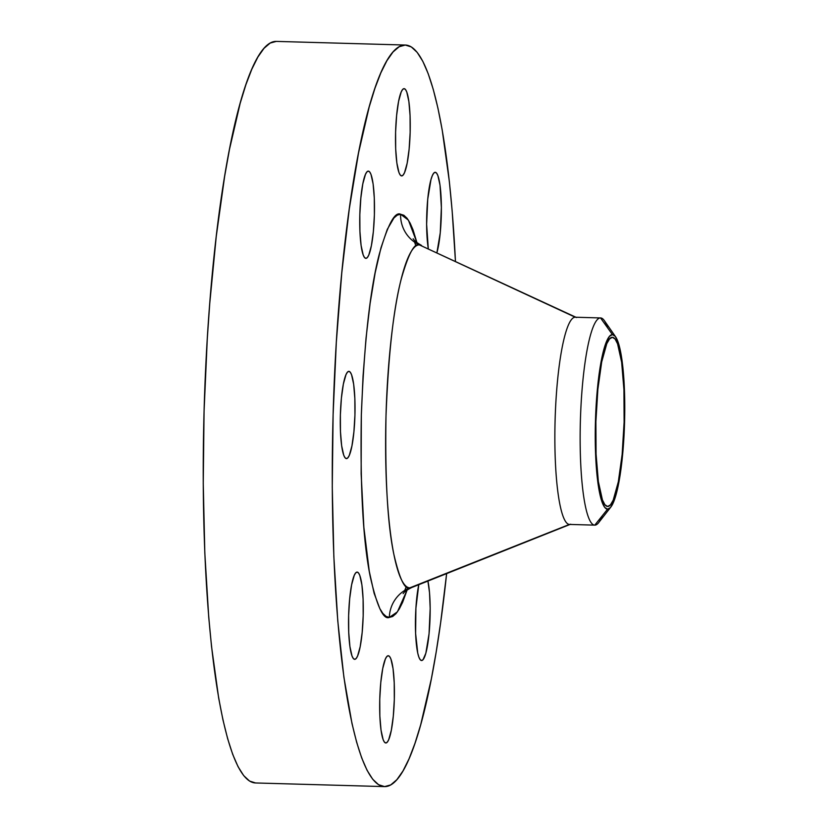 <?xml version="1.0" encoding="UTF-8"?>
<svg xmlns="http://www.w3.org/2000/svg" width="828" height="828" viewBox="0 0 828 828"><rect width="100%" height="100%" fill="white"/><g stroke="black" fill="none" stroke-linecap="round" stroke-linejoin="round"><path stroke-width="1.24" d="M428.273 248.555A43.636 7.276 -88.4 0 1 427.621 200.376A43.636 7.276 -88.4 0 1 435.217 172.307L433.779 173.114L432.34 175.577L430.974 179.583L427.745 199.113L426.627 224.305L428.273 248.555M401.652 175.909A43.636 7.276 -88.4 0 1 401.642 175.909A43.636 7.276 -88.4 0 1 395.598 132.118A43.636 7.276 -88.4 0 1 404.095 88.658L402.646 89.476L401.218 91.929L398.589 101.347L396.622 115.475L395.598 132.159L395.68 148.854L396.871 163.033L398.961 172.534L400.255 175.039L401.652 175.909L403.101 175.091L404.53 172.638L407.159 163.219L409.125 149.092L410.15 132.418L410.067 115.713L408.877 101.533L406.786 92.032L405.492 89.527L404.095 88.658A43.636 7.276 -88.4 0 1 404.105 88.658A43.636 7.276 -88.4 0 1 410.15 132.449A43.636 7.276 -88.4 0 1 401.652 175.909M365.893 258.357A43.636 7.276 -88.4 0 1 365.883 258.357A43.636 7.276 -88.4 0 1 359.828 214.566A43.636 7.276 -88.4 0 1 368.325 171.117L366.887 171.924L365.448 174.387L362.83 183.795L360.853 197.923L359.828 214.607L359.921 231.312L361.101 245.492L363.202 254.983L364.496 257.498L365.893 258.357L367.332 257.549L368.77 255.086L371.389 245.668L373.366 231.55L374.391 214.866L374.297 198.161L373.117 183.982L371.016 174.48L369.723 171.976L368.325 171.117A43.636 7.276 -88.4 0 1 368.336 171.117A43.636 7.276 -88.4 0 1 374.38 214.907A43.636 7.276 -88.4 0 1 365.893 258.357M346.435 458.598A43.636 7.276 -88.4 0 1 346.425 458.598A43.636 7.276 -88.4 0 1 340.38 414.818A43.636 7.276 -88.4 0 1 348.878 371.358L347.429 372.176L346 374.629L343.372 384.047L341.395 398.164L340.38 414.849L340.463 431.554L341.643 445.733L343.744 455.234L345.038 457.739L346.435 458.598L347.884 457.791L349.312 455.328L351.941 445.919L353.908 431.792L354.933 415.107L354.839 398.403L353.659 384.223L351.569 374.732L350.265 372.227L348.878 371.358A43.636 7.276 -88.4 0 1 348.888 371.358A43.636 7.276 -88.4 0 1 354.933 415.149A43.636 7.276 -88.4 0 1 346.435 458.598M354.694 659.336A43.636 7.276 -88.4 0 1 354.674 659.336A43.636 7.276 -88.4 0 1 348.629 615.556A43.636 7.276 -88.4 0 1 357.127 572.096L355.688 572.914L354.249 575.367L351.621 584.785L349.654 598.903L348.629 615.587L348.723 632.292L349.902 646.471L351.993 655.973L353.297 658.477L354.694 659.336L356.133 658.529L357.572 656.066L360.19 646.658L362.167 632.53L363.181 615.846L363.099 599.141L361.919 584.961L359.818 575.47L358.524 572.955L357.127 572.096A43.636 7.276 -88.4 0 1 357.137 572.096A43.636 7.276 -88.4 0 1 363.181 615.887A43.636 7.276 -88.4 0 1 354.694 659.336M427.931 581.059A43.636 7.276 -88.4 0 1 429.38 629.984A43.636 7.276 -88.4 0 1 421.576 660.527A43.636 7.276 -88.4 0 1 421.566 660.527A43.636 7.276 -88.4 0 1 415.573 632.592A43.636 7.276 -88.4 0 1 418.771 584.703L415.904 608.269L415.615 633.482L417.747 653.106L418.885 657.153L420.189 659.668L421.576 660.527L423.025 659.709L425.83 653.251L429.059 633.72L430.177 608.518L429.525 592.776L427.859 580.707M385.817 742.975A43.636 7.276 -88.4 0 1 385.807 742.975A43.636 7.276 -88.4 0 1 379.762 699.194A43.636 7.276 -88.4 0 1 388.249 655.735L386.811 656.552L385.372 659.005L382.753 668.424L380.776 682.541L379.762 699.225L379.845 715.93L381.025 730.11L383.126 739.611L384.42 742.116L385.817 742.975L387.256 742.167L388.694 739.704L391.313 730.296L393.29 716.168L394.314 699.484L394.221 682.779L393.041 668.6L390.94 659.109L389.646 656.604L388.249 655.735A43.636 7.276 -88.4 0 1 388.27 655.735A43.636 7.276 -88.4 0 1 394.314 699.525A43.636 7.276 -88.4 0 1 385.817 742.975M413.141 238.743C414.207 240.658 416.991 242.873 421.493 245.398A171.541 28.607 91.6 0 0 419.403 244.902A32.727 32.271 91 0 1 400.586 214.224L408.411 220.124L416.929 242.645L413.027 229.801L410.108 223.084L407.034 218.219L403.857 215.259L400.586 214.224A32.727 32.271 -89 0 0 419.403 244.902C414.497 242.521 408.452 253.854 401.28 278.891C393.507 308.544 388.415 354.208 386.003 415.863C384.968 477.559 387.504 523.348 393.621 553.249C399.386 578.524 404.788 590.053 409.819 587.849A32.727 32.271 -89 0 0 389.326 617.419C383.405 620.006 377.05 606.448 370.271 576.743C363.088 541.584 360.108 487.744 361.329 415.221C364.154 342.73 370.137 289.055 379.286 254.186C387.711 224.75 394.811 211.43 400.586 214.224L397.264 215.135L393.921 217.981L387.287 229.346L380.952 247.872L375.156 272.847L370.116 303.327L366.038 338.124L363.068 375.902L361.329 415.221L361.143 473.771L363.865 527.322L369.267 571.279L374.132 593.334L379.804 608.559L382.867 613.424L386.055 616.384L389.326 617.419L392.648 616.508L395.991 613.662L399.324 608.911L402.625 602.298L407.128 589.96L397.419 611.861L389.326 617.419A32.727 32.271 91 0 1 409.819 587.849A171.541 28.607 91.6 0 0 411.837 587.466L570.689 524.196M615.618 336.841L604.316 320.602A103.645 17.284 91.6 0 0 600.559 317.942L612.441 334.605A87.323 14.562 -88.4 0 1 615.618 336.841A87.323 14.562 -88.4 0 1 624.56 422.301A87.323 14.562 -88.4 0 1 610.805 507.119A87.323 14.562 -88.4 0 1 607.566 509.179L594.763 525.138A103.645 17.284 91.6 0 0 598.613 522.696L610.805 507.119M602.246 515.813A103.645 17.284 -88.4 0 1 594.763 525.138A103.645 17.284 -88.4 0 1 594.732 525.138A103.645 17.284 -88.4 0 1 580.376 421.141A103.645 17.284 -88.4 0 1 600.559 317.942L575.263 317.227A103.645 17.284 91.6 0 0 555.091 420.427A103.645 17.284 91.6 0 0 569.447 524.424L409.819 587.849L569.478 524.424A103.645 17.284 -88.4 0 1 555.091 420.52A103.645 17.284 -88.4 0 1 575.263 317.227L419.403 244.902L575.263 317.227A103.645 17.284 -88.4 0 1 575.325 317.227A103.645 17.284 91.6 0 0 575.294 317.227A103.645 17.284 91.6 0 0 575.263 317.227L600.559 317.942A103.645 17.284 -88.4 0 1 600.579 317.942A103.645 17.284 -88.4 0 1 607.597 327.816M276.5 41.41A370.923 61.862 91.6 0 0 276.386 41.4A370.923 61.862 91.6 0 0 276.283 41.4L405.306 45.043A370.923 61.862 -88.4 0 1 405.42 45.043A370.923 61.862 -88.4 0 1 455.441 261.193L452.14 210.736L449.335 181.446L442.193 129.903L437.929 108.137L433.241 89.341L428.19 73.682L422.818 61.324L417.177 52.381L411.319 46.937L405.306 45.043L276.283 41.4L270.166 43.077L264.018 48.314L257.881 57.049L251.826 69.2L245.906 84.663L240.172 103.283L229.511 149.226L224.678 176.116L216.253 236.425L209.743 303.493L207.279 338.766L204.071 411.081L203.243 483.438L204.816 553.052L208.739 617.264L211.544 646.554L218.675 698.097L222.949 719.863L227.638 738.659L232.689 754.318L238.06 766.676L243.701 775.619L249.559 781.063L255.562 782.957A370.923 61.862 91.6 0 1 255.459 782.957L384.492 786.6A370.923 61.862 -88.4 0 1 333.115 414.404A370.923 61.862 -88.4 0 1 405.306 45.043L399.199 46.72L393.041 51.957L386.914 60.692L380.849 72.843L374.929 88.306L369.205 106.915L358.545 152.859L349.281 208.915L341.778 272.919L336.313 342.409L333.104 414.724L332.266 487.081L333.85 556.695L337.772 620.907L343.899 677.221L351.983 723.506L356.661 742.302L361.712 757.951L367.083 770.319L372.724 779.262L378.582 784.706L384.596 786.6A370.923 61.862 -88.4 0 1 384.492 786.6M446.623 573.618A370.923 61.862 -88.4 0 1 384.596 786.6L390.712 784.923L396.86 779.686L402.998 770.951L409.053 758.8L414.973 743.337L420.707 724.717L431.367 678.774L436.201 651.884L440.631 622.728L446.623 573.618M607.638 506.467A84.611 14.107 -88.4 0 1 607.617 506.467A84.611 14.107 -88.4 0 1 595.891 421.566A84.611 14.107 -88.4 0 1 612.368 337.306A84.611 14.107 -88.4 0 1 612.389 337.306A84.611 14.107 -88.4 0 1 624.115 422.218A84.611 14.107 -88.4 0 1 607.638 506.467L610.443 504.894L613.217 500.133L618.309 481.875L622.139 454.489L624.115 422.145L623.939 389.75L621.652 362.26L617.585 343.848L615.069 338.983L612.368 337.306L609.563 338.89L606.789 343.651L601.697 361.908L597.868 389.295L595.891 421.638L596.067 454.023L598.354 481.523L602.422 499.936L604.937 504.801L607.638 506.467M276.283 41.4A370.923 61.862 91.6 0 0 204.081 410.76A370.923 61.862 91.6 0 0 255.459 782.957M436.936 252.581L440.258 232.74L441.376 207.538L440.01 185.172L437.909 175.671L436.615 173.166L435.217 172.307A43.636 7.276 -88.4 0 1 435.228 172.307A43.636 7.276 -88.4 0 1 441.324 203.698A43.636 7.276 -88.4 0 1 436.936 252.581M576.526 317.528L419.403 244.902A171.541 28.607 91.6 0 0 386.003 415.863A171.541 28.607 91.6 0 0 409.819 587.849L411.837 587.466C407.138 589.784 404.24 591.834 403.122 593.635M569.447 524.424A103.645 17.284 91.6 0 0 569.478 524.424L594.711 525.138L569.447 524.424M600.559 317.942A103.645 17.284 91.6 0 0 580.376 421.235A103.645 17.284 91.6 0 0 594.763 525.138L607.566 509.179A87.323 14.562 -88.4 0 1 595.446 421.628A87.323 14.562 -88.4 0 1 612.441 334.605L600.559 317.942L575.294 317.227M607.566 509.179L604.771 507.45L602.184 502.43L597.982 483.428L595.622 455.058L595.446 421.628L597.485 388.249L601.428 359.983L606.686 341.146L609.553 336.23L612.441 334.605L615.235 336.334L617.833 341.343L622.025 360.356L624.384 388.725L624.56 422.145L622.521 455.535L618.578 483.79L613.32 502.627L610.453 507.554L607.566 509.179M276.386 41.4L405.42 45.043M404.757 590.405L406.331 586.483M415.935 246.082L414.621 242.159"/></g></svg>
